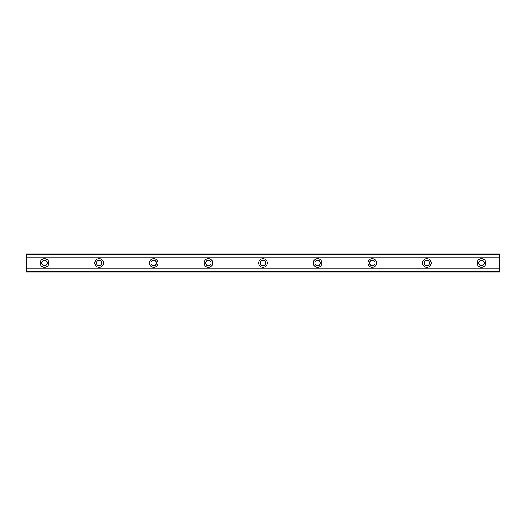 <?xml version="1.0" encoding="UTF-8"?>
<svg xmlns="http://www.w3.org/2000/svg" width="526" height="526" viewBox="0 0 526 526"><rect width="100%" height="100%" fill="white"/><g stroke="black" fill="none" stroke-linecap="round" stroke-linejoin="round"><path stroke-width="0.79" d="M44.506 265.729A2.729 2.729 0 0 1 41.778 263A2.729 2.729 0 0 1 44.506 260.271A2.729 2.729 0 0 1 47.241 263A2.729 2.729 0 0 1 44.506 265.729M481.494 265.729A2.729 2.729 0 0 1 478.759 263A2.729 2.729 0 0 1 481.494 260.271A2.729 2.729 0 0 1 484.222 263A2.729 2.729 0 0 1 481.494 265.729M426.869 265.729A2.729 2.729 0 0 1 424.14 263A2.729 2.729 0 0 1 426.869 260.271A2.729 2.729 0 0 1 429.597 263A2.729 2.729 0 0 1 426.869 265.729M372.244 265.729A2.729 2.729 0 0 1 369.515 263A2.729 2.729 0 0 1 372.244 260.271A2.729 2.729 0 0 1 374.979 263A2.729 2.729 0 0 1 372.244 265.729M317.625 265.729A2.729 2.729 0 0 1 314.89 263A2.729 2.729 0 0 1 317.625 260.271A2.729 2.729 0 0 1 320.354 263A2.729 2.729 0 0 1 317.625 265.729M263 265.729A2.729 2.729 0 0 1 260.271 263A2.729 2.729 0 0 1 263 260.271A2.729 2.729 0 0 1 265.729 263A2.729 2.729 0 0 1 263 265.729M208.375 265.729A2.729 2.729 0 0 1 205.646 263A2.729 2.729 0 0 1 208.375 260.271A2.729 2.729 0 0 1 211.11 263A2.729 2.729 0 0 1 208.375 265.729M153.756 265.729A2.729 2.729 0 0 1 151.021 263A2.729 2.729 0 0 1 153.756 260.271A2.729 2.729 0 0 1 156.485 263A2.729 2.729 0 0 1 153.756 265.729M99.131 265.729A2.729 2.729 0 0 1 96.403 263A2.729 2.729 0 0 1 99.131 260.271A2.729 2.729 0 0 1 101.86 263A2.729 2.729 0 0 1 99.131 265.729M44.506 258.674A4.326 4.326 0 0 0 40.186 263A4.326 4.326 0 0 0 44.506 267.326A4.326 4.326 0 0 0 48.833 263A4.326 4.326 0 0 0 44.506 258.674M481.494 258.674A4.326 4.326 0 0 0 477.167 263A4.326 4.326 0 0 0 481.494 267.326A4.326 4.326 0 0 0 485.814 263A4.326 4.326 0 0 0 481.494 258.674M426.869 258.674A4.326 4.326 0 0 0 422.542 263A4.326 4.326 0 0 0 426.869 267.326A4.326 4.326 0 0 0 431.195 263A4.326 4.326 0 0 0 426.869 258.674M372.244 258.674A4.326 4.326 0 0 0 367.924 263A4.326 4.326 0 0 0 372.244 267.326A4.326 4.326 0 0 0 376.57 263A4.326 4.326 0 0 0 372.244 258.674M317.625 258.674A4.326 4.326 0 0 0 313.299 263A4.326 4.326 0 0 0 317.625 267.326A4.326 4.326 0 0 0 321.945 263A4.326 4.326 0 0 0 317.625 258.674M263 258.674A4.326 4.326 0 0 0 258.674 263A4.326 4.326 0 0 0 263 267.326A4.326 4.326 0 0 0 267.326 263A4.326 4.326 0 0 0 263 258.674M208.375 258.674A4.326 4.326 0 0 0 204.055 263A4.326 4.326 0 0 0 208.375 267.326A4.326 4.326 0 0 0 212.701 263A4.326 4.326 0 0 0 208.375 258.674M153.756 258.674A4.326 4.326 0 0 0 149.43 263A4.326 4.326 0 0 0 153.756 267.326A4.326 4.326 0 0 0 158.076 263A4.326 4.326 0 0 0 153.756 258.674M99.131 258.674A4.326 4.326 0 0 0 94.805 263A4.326 4.326 0 0 0 99.131 267.326A4.326 4.326 0 0 0 103.458 263A4.326 4.326 0 0 0 99.131 258.674M26.3 271.232L26.3 268.917L499.7 268.917L499.7 272.106L26.3 272.106L26.3 271.232L499.7 271.232M26.3 254.768L499.7 254.768L499.7 253.894L26.3 253.894L26.3 268.917M499.7 254.768L499.7 268.917M499.7 271.008L26.3 271.008M26.3 257.082L499.7 257.082M26.3 254.992L499.7 254.992"/></g></svg>

